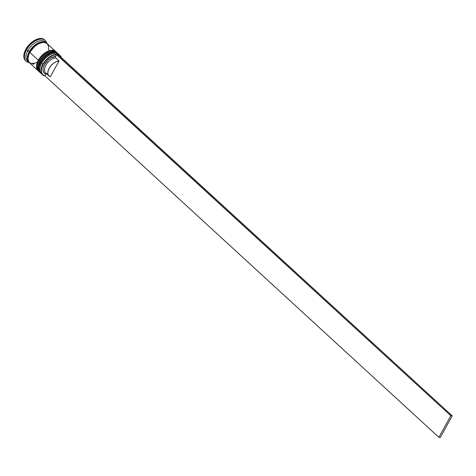 <?xml version="1.0" encoding="UTF-8"?>
<svg xmlns="http://www.w3.org/2000/svg" width="476" height="476" viewBox="0 0 476 476"><rect width="100%" height="100%" fill="white"/><g stroke="black" fill="none" stroke-linecap="round" stroke-linejoin="round"><path stroke-width="0.71" d="M57.566 53.258A13.036 7.461 -47.5 0 0 40.722 62.386L40.573 62.112C46.356 53.639 52.176 50.819 58.042 53.639A13.036 7.461 132.5 0 0 40.722 62.386L40.573 62.112C38.157 66.723 38.11 70.311 40.424 72.858A13.036 7.461 132.5 0 0 40.49 72.917A13.036 7.461 -47.5 0 1 40.722 62.386A13.036 7.461 132.5 0 0 40.424 72.858L40.555 72.983A13.036 7.461 -47.5 0 1 40.853 62.505L41.674 62.909A12.388 7.086 132.5 0 0 40.121 66.932L41.674 62.909L40.853 62.505A13.036 7.461 132.5 0 0 39.211 70.68M43.53 58.197L47.118 55.043L50.968 53.08L45.256 56.495L40.752 62.064L42.013 60.077M57.697 53.377A13.036 7.461 132.5 0 0 40.853 62.505A13.036 7.461 -47.5 0 1 58.179 53.764L58.042 53.639M41.989 74.191A13.036 7.461 -47.5 0 1 40.008 67.461A13.036 7.461 -47.5 0 1 41.638 63.225L42.929 60.922L46.172 57.34L49.962 54.728L52.134 53.842A12.388 7.086 132.5 0 0 41.674 62.909A12.388 7.086 -47.5 0 1 52.366 53.776A12.388 7.086 132.5 0 0 52.116 53.853L52.634 53.693A13.036 7.461 -47.5 0 1 59.506 55.079M55.591 51.456A13.036 7.461 -47.5 0 0 38.752 60.577L38.604 60.309C44.387 51.836 50.206 49.01 56.073 51.836A13.036 7.461 132.5 0 0 38.752 60.577L38.604 60.309C36.188 64.92 36.14 68.502 38.455 71.055A13.036 7.461 132.5 0 0 38.52 71.114A13.036 7.461 -47.5 0 1 38.752 60.577A13.036 7.461 132.5 0 0 38.455 71.055L38.586 71.174A13.036 7.461 -47.5 0 1 38.883 60.696L39.704 61.101A12.388 7.086 132.5 0 0 38.151 65.129L39.704 61.101L38.883 60.696A13.036 7.461 132.5 0 0 37.235 68.877M41.561 56.388L45.149 53.235L48.992 51.277L45.149 53.235L41.561 56.388L38.782 60.262L40.038 58.268M55.728 51.575A13.036 7.461 132.5 0 0 38.883 60.696A13.036 7.461 -47.5 0 1 56.204 51.955L56.073 51.836M39.716 72.179A13.036 7.461 -47.5 0 1 38.038 65.658A13.036 7.461 -47.5 0 1 39.669 61.422L40.96 59.113L44.203 55.531L47.993 52.925L50.164 52.039M38.038 65.658L38.151 65.129A12.388 7.086 132.5 0 0 38.098 65.385A12.388 7.086 -47.5 0 1 39.704 61.101A12.388 7.086 -47.5 0 1 50.396 51.967A12.388 7.086 132.5 0 0 50.141 52.045A12.388 7.086 132.5 0 0 39.704 61.101A12.388 7.086 -47.5 0 1 50.396 51.967M38.062 61.731A12.929 7.396 -47.5 0 1 28.631 61.874A12.929 7.396 -47.5 0 1 29.232 51.795L29.917 52.134L29.232 51.795A12.929 7.396 -47.5 0 1 46.356 43.072L43.572 41.924L39.895 42.412L35.873 44.458L32.13 47.755L29.232 51.795L27.62 55.966L27.537 59.631L28.994 62.237M38.377 43.869A12.388 7.086 132.5 0 0 29.917 52.134A12.388 7.086 -47.5 0 1 38.377 43.869M47.082 73.709L45.928 74.012L47.082 73.709A9.562 5.468 -47.5 0 1 45.88 65.266A9.562 5.468 -47.5 0 1 55.746 57.947L55.591 56.436A10.645 6.093 132.5 0 0 44.512 64.593A10.645 6.093 132.5 0 0 45.928 74.012L44.934 75.827L45.928 74.012L43.994 72.858L43.054 70.692L43.233 67.806L44.512 64.593L48.082 60.071L51.099 57.852L55.591 56.436L56.584 54.627L53.026 55.377L49.26 57.477L45.791 60.642L43.096 64.444L41.543 68.365L41.347 71.864L42.531 74.47L44.934 75.827A12.822 7.336 -47.5 0 1 43.096 64.444L42.822 64.314A13.036 7.461 132.5 0 0 44.881 75.922A13.036 7.461 -47.5 0 1 42.525 74.786A13.036 7.461 -47.5 0 1 42.822 64.314L41.638 63.225A13.036 7.461 132.5 0 0 41.347 73.703L42.525 74.786M40.008 67.461L40.121 66.932A12.388 7.086 132.5 0 0 40.067 67.193A12.388 7.086 -47.5 0 1 41.674 62.909A12.388 7.086 -47.5 0 1 52.366 53.776M28.268 61.594A13.036 7.461 -47.5 0 1 27.846 50.581L26.483 49.909A14.125 8.08 132.5 0 0 29.22 62.558A14.125 8.08 -47.5 0 1 26.162 61.255A14.125 8.08 -47.5 0 1 26.483 49.909L25.823 49.308A14.125 8.08 132.5 0 0 25.502 60.654L26.162 61.255M39.704 61.101L39.669 61.422A13.036 7.461 132.5 0 0 39.371 71.9L40.032 72.501A13.036 7.461 -47.5 0 1 40.329 62.023L39.669 61.422L40.329 62.023A13.036 7.461 -47.5 0 1 57.65 53.282L56.995 52.675A13.036 7.461 132.5 0 0 39.669 61.422A13.036 7.461 -47.5 0 1 50.658 51.884A13.036 7.461 -47.5 0 1 57.304 52.997M57.59 53.229L54.788 52.074L51.075 52.562L47.023 54.627L43.251 57.947L40.329 62.023L38.699 66.229L38.616 69.924L40.228 72.667A13.036 7.461 -47.5 0 1 40.032 72.501M48.475 49.915L48.558 46.22L47.082 43.596L44.28 42.435L42.501 42.477L38.544 43.78L34.558 46.523L29.815 52.39A13.036 7.461 132.5 0 0 29.524 62.868L38.062 70.692A13.036 7.461 -47.5 0 1 38.354 60.214L29.815 52.39L28.822 54.514L27.947 58.542L28.655 61.767L29.577 62.915M55.621 51.42L52.818 50.266L49.105 50.759L47.082 51.61L43.096 54.353L38.354 60.214A13.036 7.461 -47.5 0 1 55.68 51.473L47.142 43.643A13.036 7.461 132.5 0 0 29.815 52.39L38.354 60.214L36.729 64.421L36.485 66.372L37.193 69.597L38.258 70.864A13.036 7.461 -47.5 0 1 38.062 70.692M46.487 43.042L45.172 41.84A13.036 7.461 132.5 0 0 27.846 50.581A13.036 7.461 132.5 0 0 27.554 61.059L28.863 62.261A13.036 7.461 -47.5 0 1 29.161 51.789L27.846 50.581L29.161 51.789A13.036 7.461 -47.5 0 1 46.487 43.042A13.036 7.461 -47.5 0 1 46.797 43.364L45.166 42.215L43.619 41.834L39.913 42.328L35.861 44.393L32.082 47.713L29.161 51.789L27.537 55.989L27.447 59.69L28.001 61.166L29.209 62.546A13.036 7.461 -47.5 0 1 28.863 62.261M58.518 54.913A12.822 7.336 -47.5 0 1 61.202 57.376L60.404 56.126L58.007 54.77M25.567 60.714L23.973 57.87L24.062 53.859L25.823 49.308L28.994 44.893L33.082 41.293L37.473 39.062L41.489 38.526L44.601 39.841A14.125 8.08 132.5 0 0 25.823 49.308L26.483 49.909A14.125 8.08 -47.5 0 1 45.25 40.436A14.125 8.08 -47.5 0 1 46.815 43.37A14.125 8.08 132.5 0 0 38.217 39.633A14.125 8.08 132.5 0 0 26.483 49.909L27.846 50.581A13.036 7.461 -47.5 0 1 45.767 42.507M32.386 64.07L34.159 64.034M37.836 62.279L37.235 64.254M39.806 64.087L39.205 66.063M60.149 55.567L58.964 54.484A13.036 7.461 132.5 0 0 41.638 63.225L42.822 64.314A13.036 7.461 -47.5 0 1 60.149 55.567A13.036 7.461 -47.5 0 1 61.404 57.56A13.036 7.461 132.5 0 0 53.199 54.978A13.036 7.461 132.5 0 0 42.822 64.314L43.096 64.444A12.822 7.336 -47.5 0 1 56.584 54.627L55.591 56.436L55.746 57.947A9.562 5.468 132.5 0 0 46.577 64.129A9.562 5.468 132.5 0 0 45.666 72.947L48.951 75.958A9.562 5.468 -47.5 0 1 49.861 67.14A9.562 5.468 -47.5 0 1 59.03 60.958L55.746 57.947L59.03 60.958L50.367 76.719A9.562 5.468 -47.5 0 1 48.951 75.958M41.674 62.909L41.638 63.225A13.036 7.461 -47.5 0 1 52.634 53.693M50.367 76.719L48.665 75.66L47.844 73.721L48.022 71.144L49.165 68.276L51.128 65.492L53.651 63.153L56.406 61.577L59.03 60.958L50.367 76.719M58.126 54.556L56.584 54.627L450.784 415.697L56.703 54.407L58.126 54.556L452.2 415.84L58.126 54.556M44.934 75.827L438.89 437.331L450.784 415.697L452.2 415.84L440.306 437.474L452.2 415.84L450.784 415.697L438.89 437.331L440.306 437.474L438.89 437.331L44.934 75.827M40.555 72.983L40.984 73.328M58.56 54.157L58.179 53.764M38.586 71.174L39.008 71.519M56.59 52.348L56.204 51.955M44.595 39.835L45.25 40.436M50.658 51.884L50.141 52.045"/></g></svg>
